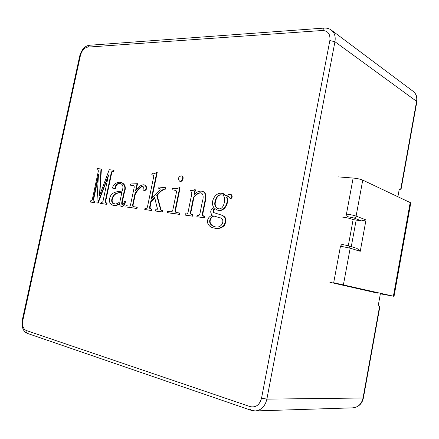 <?xml version="1.0" encoding="UTF-8"?>
<svg xmlns="http://www.w3.org/2000/svg" width="439" height="439" viewBox="0 0 439 439"><rect width="100%" height="100%" fill="white"/><g stroke="black" fill="none" stroke-linecap="round" stroke-linejoin="round"><path stroke-width="0.66" d="M338.156 176.879L353.132 178.047L346.442 214.084C350.443 214.594 353.658 215.269 356.1 216.109L362.751 180.105C360.348 179.128 357.143 178.443 353.132 178.047M114.288 189.039L114.387 188.759M340.477 246.186L341.915 244.413L348.95 245.867L350.179 248.183L340.477 246.186L333.684 282.738L394.035 296.33L410.789 202.862L362.751 180.105M380.361 293.828L394.035 296.33M329.837 282.25L377.529 293.12M341.981 217.014C345.888 217.524 349.049 218.188 351.458 218.995L353.126 219.615L348.303 245.681M353.126 219.615L361.451 220.855L366.011 219.917L356.1 216.109C355.755 217.36 354.997 217.98 353.839 217.969L347.084 216.559L346.442 214.084M356.923 248.375L360.243 251.311L366.011 219.917M101.288 202.291C102.188 202.538 102.781 202.077 103.066 200.908L108.559 174.941L97.667 203.043L96.871 202.933L98.473 174.426L93.123 199.575C93.013 200.552 93.293 201.122 93.962 201.292L94.352 201.347L94.094 202.549L90.171 202.006L90.429 200.815C91.411 201.078 92.042 200.634 92.322 199.471L98.276 171.49C98.462 170.266 98.001 169.69 96.893 169.761L97.14 168.598L100.97 168.949L99.499 195.668L109.245 169.712L114.063 170.255L113.811 171.44L112.291 171.72L111.687 172.873L105.673 201.32L105.772 202.56L106.348 202.983M113.619 170.112L113.366 171.303L111.846 171.578L111.248 172.73L105.228 201.199L105.322 202.439L107.116 203.142L106.858 204.365L100.602 203.444L101.113 202.269M108.301 176.165L98.117 203.158L96.871 202.933M98.638 175.874L93.573 199.696L93.123 199.575M94.352 201.347L94.797 201.468L94.544 202.664L90.171 202.006M100.97 168.949L101.414 169.086L99.73 195.042M125.022 201.512C124.506 204.799 123.238 206.39 121.224 206.281C120.072 206.121 119.523 205.145 119.567 203.35C117.559 204.991 115.539 205.671 113.52 205.403L112.878 205.282C109.207 203.433 108.389 200.442 110.419 196.315C111.539 193.165 115.441 191.437 122.135 191.124C123.529 187.014 123.068 184.55 120.741 183.743C117.937 182.992 116.132 183.957 115.32 186.63L114.87 188.435L113.35 188.786C110.847 187.629 115.962 180.484 121.658 182.673C125.011 184.561 125.724 187.952 123.793 192.853L122.3 199.97C121.63 202.286 121.537 203.861 122.015 204.706C123.035 205.068 123.798 203.97 124.292 201.419L125.472 201.638C124.95 204.92 123.688 206.511 121.669 206.401L121.29 206.297M119.573 203.778C117.756 205.2 115.891 205.781 113.97 205.523L113.075 205.326M121.186 183.875C118.382 183.129 116.576 184.089 115.764 186.756L115.32 188.561L113.794 188.918M122.102 182.805C125.439 184.643 126.163 187.974 124.275 192.803C123.749 196.436 121.855 201.792 122.294 204.755M165.519 187.727L165.256 189L164.471 188.918C161.662 189.983 159.077 192.161 156.723 195.448L160.658 210.056L162.084 210.572L161.815 211.883L155.433 211.005L155.702 209.699C158.863 210.5 156.58 206.478 156.322 204.59L154.726 197.517L150.775 201.446L149.6 207.148C149.496 208.196 149.831 208.816 150.61 209.008L151.373 209.112L151.104 210.407L144.76 209.535L145.029 208.251C146.247 208.679 147.065 208.218 147.471 206.862L153.699 176.741L153.666 175.435L151.773 174.843L152.037 173.57C153.595 174.091 155.071 173.668 156.476 172.307L156.789 172.335L151.257 199.13L159.686 190.356C160.482 189.066 160.334 188.397 159.247 188.347L158.682 188.282L158.945 187.019L165.519 187.727L165.958 187.865L165.695 189.138L164.91 189.055C162.101 190.12 159.516 192.298 157.167 195.58L161.102 210.177L161.497 210.49M162.084 210.572L162.529 210.693L162.26 212.004L155.433 211.005M154.835 197.978L151.219 201.572L150.045 207.268L150.5 208.887M151.373 209.112L151.817 209.233L151.548 210.528L144.76 209.535M153.129 175.035L151.773 174.843M156.789 172.335L157.228 172.483L151.856 198.505M159.692 188.485L158.682 188.282M172.028 189.769L172.297 188.457C174.618 188.989 176.972 188.726 179.353 187.672L179.672 187.705L175.013 210.55L175.161 211.916L176.121 212.481L179.985 213.074L179.716 214.413L167.786 212.767L167.347 212.646L167.616 211.324C169.136 211.192 172.039 213.014 172.768 210.254L176.423 192.359L176.39 190.921L175.337 190.268L172.028 189.769L175.77 190.405M179.672 187.705L180.111 187.848L175.452 210.676L175.605 212.037L176.297 212.509M181.686 176.001L181.911 176.055C184.61 176.807 182.344 182.41 179.99 181.312L179.902 181.269M189.988 191.706L190.257 190.389C191.733 190.811 193.209 190.57 194.68 189.681L195.009 189.714L193.983 194.795C196.381 191.909 199.141 190.735 202.275 191.272C205.414 192.381 206.292 195.662 204.909 201.111L202.28 214.21C202.181 215.329 202.577 215.993 203.46 216.207L204.327 216.323L204.053 217.706L196.848 216.712L197.127 215.346C198.51 215.812 199.432 215.329 199.888 213.886L202.275 202.017C203.756 197.067 203.345 194.027 201.046 192.88C198.79 192.447 196.271 193.901 193.484 197.254L190.378 212.613L190.521 213.996L192.82 214.825L192.545 216.186L185.104 215.094L185.379 213.744C186.679 214.248 187.574 213.766 188.051 212.3L190.197 201.688C190.416 198.571 192.743 193.742 191.283 191.848L191.717 191.986M195.009 189.714L195.443 189.857L194.559 194.214M202.708 191.42C205.847 192.529 206.725 195.805 205.342 201.254L202.719 214.336L203.394 216.131M204.327 216.323L204.766 216.449L204.486 217.832L196.848 216.712M201.479 193.023C199.224 192.584 196.705 194.043 193.917 197.391L190.817 212.739L190.96 214.122L191.662 214.6M228.582 196.557L226.996 197.193C229.493 203.35 223.917 212.492 217.766 210.144M215.137 208.805L214.034 209.71C213.145 211.68 213.299 212.717 214.495 212.827L221.36 215.066M221.316 215.055C225.772 216.652 226.645 220.049 223.939 225.256C221.24 228.187 217.717 229.054 213.359 227.857C210.363 227.259 208.377 225.405 207.406 222.282C207.395 218.803 209.013 216.465 212.267 215.258C209.765 212.256 210.33 209.754 213.969 207.746C209.31 201.611 216.422 190.63 222.952 193.769L226.019 196.074C227.067 195.185 228.516 194.559 230.36 194.197C232.269 195.997 232.215 197.468 230.201 198.593L228.401 196.452L226.568 197.051C229.065 203.208 223.489 212.361 217.332 210.012L214.891 208.574L213.601 209.579C212.712 211.554 212.866 212.591 214.062 212.696L221.75 215.187C226.2 216.778 227.078 220.175 224.373 225.377C221.673 228.307 218.15 229.174 213.798 227.978L213.211 227.819M223.429 193.928L226.211 195.81M231.04 194.367C232.67 196.288 232.533 197.742 230.629 198.735M137.067 183.557L135.519 190.976C138.159 187.195 140.623 185.165 142.905 184.89C144.985 184.27 147.142 186.844 145.353 190.005C144.436 190.625 143.69 190.542 143.114 189.752L143.246 188.051C143.388 186.915 143.257 186.41 142.851 186.537C141.034 186.032 138.406 188.408 134.954 193.67L132.622 204.87L132.721 206.154L133.577 206.687L136.82 207.131L136.556 208.399L125.812 206.923L126.075 205.666L128.781 206.034C129.714 206.242 130.317 205.759 130.602 204.601L134.169 187.502L134.142 186.141L133.061 185.483L130.498 185.203L130.751 183.979L137.506 183.694L136.183 190.049M144.524 185.115L144.837 185.209C146.116 184.874 147.317 188.38 145.797 190.136L144.201 190.521M143.01 186.608C141.106 186.482 138.57 188.88 135.399 193.802L133.066 204.991L133.165 206.281L133.758 206.714M136.82 207.131L137.264 207.252L137.001 208.52L125.812 206.923M133.5 185.62L130.498 185.203M380.394 293.636L378.467 304.315L378.989 306.373L379.559 306.482L363.026 398.08C361.593 404.056 358.18 407.31 352.78 407.847L255.257 410.942C261.232 410.311 265.107 406.371 266.879 399.128L363.388 397.997C362.109 403.847 358.575 407.129 352.78 407.847M399.924 188.759L399.078 190.224L397.926 196.628M400.22 188.786L401.054 189.291L399.468 189.154M363.388 397.997L379.894 306.548L378.945 306.362L379.559 306.482M213.601 209.579L214.034 209.71M214.062 212.696L214.495 212.827M228.099 196.414L228.527 196.557M226.568 197.051L226.996 197.193M218.101 217.261L215.983 216.685M217.942 217.201L213.617 215.928C209.787 216.954 206.862 224.038 214.128 226.535C222.902 229.718 225.772 217.678 219.429 217.755L217.942 217.201M214.023 216.065C210.308 217.135 207.477 223.703 214.012 226.508M215 201.583C214.216 205.139 215.231 207.51 218.04 208.701C224.922 210.813 226.727 194.411 221.772 194.949C218.523 194.164 216.262 196.376 215 201.583M222.156 195.081C218.924 194.334 216.679 196.546 215.434 201.72C214.72 204.909 215.522 207.224 217.832 208.657M192.381 214.698L192.106 216.059L192.545 216.186M192.106 216.059L185.104 215.094M202.28 214.21L202.719 214.336M204.053 217.706L204.486 217.832M193.484 197.254L193.917 197.391M190.378 212.613L190.817 212.739M190.521 213.996L190.96 214.122M181.104 175.836L181.472 175.907C184.177 176.659 181.911 182.267 179.556 181.164C177.757 178.777 178.272 177.005 181.104 175.836M175.013 210.55L175.452 210.676M175.161 211.916L175.605 212.037M179.546 212.948L179.271 214.287L179.716 214.413M179.271 214.287L167.347 212.646M165.256 189L165.695 189.138M164.471 188.918L164.91 189.055M156.723 195.448L157.167 195.58M160.658 210.056L161.102 210.177M161.815 211.883L162.26 212.004M150.775 201.446L151.219 201.572M149.6 207.148L150.045 207.268M151.104 210.407L151.548 210.528M145.353 190.005L145.797 190.136M134.954 193.67L135.399 193.802M132.622 204.87L133.066 204.991M132.721 206.154L133.165 206.281M136.556 208.399L137.001 208.52M115.32 186.63L115.764 186.756M114.87 188.435L115.32 188.561M121.85 192.496C117.169 192.984 114.228 193.363 112.362 198.889C111.813 201.342 112.324 203.048 113.899 204.003M111.918 198.763C111.276 201.561 111.983 203.317 114.041 204.025C115.671 204.294 117.619 203.581 119.88 201.885L121.883 192.337C116.867 192.814 113.882 193.067 111.918 198.763L112.362 198.889M113.366 171.303L113.811 171.44M112.818 171.248L113.262 171.391M111.846 171.578L112.291 171.72M111.248 172.73L111.687 172.873M105.228 201.199L105.673 201.32M105.322 202.439L105.772 202.56M106.666 203.027L106.408 204.245L106.858 204.365M106.408 204.245L100.602 203.444M97.667 203.043L98.117 203.158M94.094 202.549L94.544 202.664M96.893 169.761L97.337 169.898M343.43 284.702L350.179 248.183L360.243 251.311M393.41 296.166L410.218 202.401M361.451 220.855L353.839 217.969M351.277 246.603L356.188 219.983M87.57 47.132L322.347 30.494C327.993 30.719 330.496 34.077 329.848 40.564L261.556 398.135C259.63 404.988 255.816 407.815 250.126 406.618L26.148 330.457C23.146 328.871 22.06 325.458 22.883 320.201L80.408 55.55C81.786 50.661 84.173 47.856 87.57 47.132L89.43 45.266C84.886 45.908 81.665 49.437 79.755 55.841L80.408 55.55M413.11 91.317C416.216 93.754 417.467 97.228 416.863 101.738L416.595 101.343C417.231 97.052 416.073 93.71 413.11 91.317L331.335 30.104C334.562 32.727 335.764 36.602 334.941 41.727L416.595 101.343L400.758 189.05M329.848 40.564L334.941 41.727L266.879 399.128L261.556 398.135M251.629 410.388L251.229 410.333C250.197 409.856 249.829 408.616 250.126 406.618M255.257 410.942L251.229 410.333L27.454 333.415C26.351 332.943 25.912 331.955 26.148 330.457M322.347 30.494L324.152 28.08L89.43 45.266M27.454 333.415C23.124 331.632 21.418 327.126 22.34 319.899L22.883 320.201M113.52 205.403L113.97 205.523M341.833 244.397L348.95 245.867L356.88 248.37M416.863 101.738L401.054 189.302M331.335 30.104C329.316 28.601 326.923 27.926 324.152 28.08M79.755 55.841L22.34 319.899M400.917 189.308L399.452 189.182M221.942 215.242L221.508 215.11M223.451 193.692L223.023 193.544M215.768 216.619L216.202 216.745M217.81 210.193L217.376 210.061M214.671 226.634L214.232 226.513M218.079 208.591L218.512 208.723M191.706 192.041L191.272 191.898M201.402 193.056L200.969 192.913M181.581 175.951L181.922 176.066M159.675 188.529L159.236 188.391M144.733 185.049L144.294 184.912M121.674 206.39L121.383 206.308M122.102 182.8L121.658 182.662M114.628 203.773L114.178 203.652M97.491 169.926L97.046 169.789"/></g></svg>
